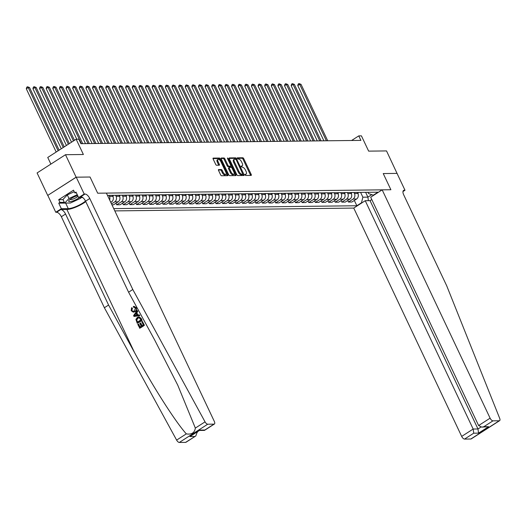 <?xml version="1.0" encoding="UTF-8"?>
<svg xmlns="http://www.w3.org/2000/svg" width="526" height="526" viewBox="0 0 526 526"><rect width="100%" height="100%" fill="white"/><g stroke="black" fill="none" stroke-linecap="round" stroke-linejoin="round"><path stroke-width="0.79" d="M244.958 174.856L245.609 175.467L251.139 175.408A1.006 0.46 57.3 0 0 251.264 175.368A1.006 0.46 57.3 0 0 251.237 174.514L243.729 158.635A1.006 0.46 57.3 0 0 242.795 157.761L237.18 157.846L237.851 159.056L238.567 159.049A3.222 1.466 57.3 0 1 241.565 161.857L242.19 163.178A3.222 1.466 57.3 0 1 242.269 165.907A3.222 1.466 57.3 0 1 241.861 166.019L241.059 166.052L241.079 166.65L242.447 167.255A3.222 1.466 57.3 0 1 245.445 170.062L246.069 171.384A3.222 1.466 57.3 0 1 246.148 174.113A3.222 1.466 57.3 0 1 245.741 174.224L244.938 174.257L244.958 174.856M218.638 169.53A1.006 0.46 57.3 0 0 218.507 169.569A1.006 0.46 57.3 0 0 218.533 170.424L220.637 174.875A1.006 0.46 57.3 0 0 221.577 175.756L227.712 175.684A1.006 0.46 57.3 0 0 227.837 175.645A1.006 0.46 57.3 0 0 227.817 174.79L220.309 158.911A1.006 0.46 57.3 0 0 219.368 158.037L213.234 158.109A1.006 0.46 57.3 0 0 213.109 158.142A1.006 0.46 57.3 0 0 213.129 158.997L215.673 164.375A1.006 0.46 57.3 0 0 216.613 165.256L219.237 165.223A1.006 0.46 57.3 0 0 219.362 165.184A1.006 0.46 57.3 0 0 219.342 164.336L218.08 161.666A2.689 1.23 57.3 0 1 218.014 159.385A2.689 1.23 57.3 0 1 220.861 161.633L225.805 172.087A2.689 1.23 57.3 0 1 225.864 174.369A2.689 1.23 57.3 0 1 223.024 172.12L222.196 170.378A1.006 0.46 57.3 0 0 221.262 169.504L218.421 169.668M397.064 173.448L386.525 150.923L368.641 151.133L361.421 135.853L358.771 135.886L360.895 140.383L80.938 143.683L78.815 139.186L76.165 139.219L47.741 157.458L50.884 164.099M76.132 177.183L47.715 195.422L76.237 177.183L90.038 177.019L76.132 177.183L65.507 154.71L83.384 154.499L76.165 139.219M397.143 173.396L383.237 173.56L390.89 189.741L97.685 193.2L90.038 177.019L97.685 193.2L106.397 193.095L214.325 421.418A3.077 1.4 57.3 0 1 214.398 424.028A3.077 1.4 57.3 0 1 214.01 424.134L207.737 424.212L179.32 442.451A3.077 1.4 -122.7 0 1 176.624 440.104L104.378 307.743L61.351 216.732A5.128 2.334 57.3 0 0 56.578 212.267L55.782 212.274L47.82 195.422M236.812 174.685A1.006 0.46 57.3 0 0 237.745 175.566L243.88 175.493A1.006 0.46 57.3 0 0 244.011 175.454A1.006 0.46 57.3 0 0 243.985 174.599L236.476 158.72A1.006 0.46 57.3 0 0 235.543 157.846L229.402 157.918A1.006 0.46 57.3 0 0 229.277 157.951A1.006 0.46 57.3 0 0 229.303 158.806L236.812 174.685M235.799 175.585L229.658 175.658A1.006 0.46 57.3 0 1 228.725 174.783L221.216 158.898A1.006 0.46 57.3 0 1 221.196 158.043A1.006 0.46 57.3 0 1 221.321 158.01L223.945 157.978A1.006 0.46 57.3 0 1 224.885 158.859L227.929 165.296A1.006 0.46 57.3 0 0 228.863 166.177L230.605 166.15A1.006 0.46 57.3 0 0 230.73 166.117A1.006 0.46 57.3 0 0 230.71 165.263L227.541 158.556L227.521 157.964L228.264 158.55L235.898 174.698A1.006 0.46 57.3 0 1 235.924 175.552A1.006 0.46 57.3 0 1 235.799 175.585M47.715 195.422L37.09 172.949L65.507 154.71M114.813 210.9L353.755 208.086L461.683 436.409L473.163 429.038L477.983 428.979L480.968 427.066M367.963 192.312L368.548 193.555L373.322 195.179L377.97 192.194L107.482 195.383M373.322 195.179L373.881 195.172M362.052 202.76L361.493 202.766L362.868 197.197L360.599 192.398M354.333 200.439L356.845 205.751L361.493 202.766M356.845 205.751L113.734 208.618M358.771 135.886L351.598 140.488M365.629 192.338L367.898 197.138L371.777 194.653M362.868 197.197L367.898 197.138L368.378 200.676M109.638 199.946A4.103 3.511 -90.7 0 0 109.461 196.389L108.974 195.363M110.795 202.392L111.532 201.918A4.103 3.511 -90.7 0 0 112.906 196.349L112.419 195.324M111.519 203.93L114.714 201.879A4.103 3.511 -90.7 0 0 116.082 196.316L115.595 195.284M111.953 204.844L113.504 204.824L118.153 201.839A4.103 3.511 -90.7 0 0 119.527 196.27L119.04 195.245M115.957 203.246L116.687 204.785L121.335 201.8A4.103 3.511 -90.7 0 0 122.703 196.237L122.223 195.205M116.687 204.785L120.132 204.745L124.774 201.76A4.103 3.511 -90.7 0 0 126.148 196.191L125.661 195.166M122.578 203.167L123.308 204.706L127.956 201.728A4.103 3.511 -90.7 0 0 129.324 196.159L128.844 195.133M123.308 204.706L126.753 204.667L131.395 201.682A4.103 3.511 -90.7 0 0 132.769 196.119L132.282 195.087M129.205 203.095L129.929 204.627L134.577 201.649A4.103 3.511 -90.7 0 0 135.951 196.08L135.465 195.054M129.929 204.627L133.374 204.588L138.016 201.609A4.103 3.511 -90.7 0 0 139.39 196.04L138.903 195.014M135.826 203.016L136.55 204.548L141.198 201.57A4.103 3.511 -90.7 0 0 142.572 196.001L142.086 194.975M136.55 204.548L139.995 204.509L144.643 201.53A4.103 3.511 -90.7 0 0 146.011 195.961L145.531 194.936M142.447 202.937L143.171 204.476L147.819 201.491A4.103 3.511 -90.7 0 0 149.193 195.922L148.707 194.896M143.171 204.476L146.616 204.43L151.264 201.451A4.103 3.511 -90.7 0 0 152.632 195.882L152.152 194.857M149.068 202.858L149.792 204.397L154.44 201.412A4.103 3.511 -90.7 0 0 155.814 195.843L155.328 194.817M149.792 204.397L153.237 204.358L157.885 201.373A4.103 3.511 -90.7 0 0 159.253 195.803L158.773 194.778M155.689 202.78L156.413 204.318L161.061 201.333A4.103 3.511 -90.7 0 0 162.435 195.764L161.949 194.738M156.413 204.318L159.858 204.279L164.506 201.294A4.103 3.511 -90.7 0 0 165.881 195.725L165.394 194.699M162.31 202.701L163.034 204.239L167.682 201.254A4.103 3.511 -90.7 0 0 169.056 195.692L168.57 194.659M163.034 204.239L166.479 204.2L171.128 201.215A4.103 3.511 -90.7 0 0 172.502 195.646L172.015 194.62M168.931 202.622L169.661 204.16L174.303 201.175A4.103 3.511 -90.7 0 0 175.677 195.613L175.191 194.587M169.661 204.16L173.1 204.121L177.749 201.136A4.103 3.511 -90.7 0 0 179.123 195.567L178.636 194.541M175.552 202.549L176.282 204.081L180.924 201.103A4.103 3.511 -90.7 0 0 182.298 195.534L181.812 194.508M176.282 204.081L179.721 204.042L184.37 201.057A4.103 3.511 -90.7 0 0 185.744 195.494L185.257 194.462M182.174 202.471L182.903 204.003L187.545 201.024A4.103 3.511 -90.7 0 0 188.919 195.455L188.433 194.429M182.903 204.003L186.342 203.963L190.991 200.985A4.103 3.511 -90.7 0 0 192.365 195.416L191.878 194.39M188.795 202.392L189.524 203.924L194.173 200.945A4.103 3.511 -90.7 0 0 195.54 195.376L195.054 194.35M189.524 203.924L192.963 203.884L197.612 200.906A4.103 3.511 -90.7 0 0 198.986 195.337L198.499 194.311M195.416 202.313L196.145 203.851L200.794 200.866A4.103 3.511 -90.7 0 0 202.162 195.297L201.682 194.272M196.145 203.851L199.591 203.805L204.233 200.827A4.103 3.511 -90.7 0 0 205.607 195.258L205.12 194.232M202.037 202.234L202.766 203.772L207.415 200.787A4.103 3.511 -90.7 0 0 208.783 195.218L208.303 194.193M202.766 203.772L206.212 203.733L210.854 200.748A4.103 3.511 -90.7 0 0 212.228 195.179L211.741 194.153M208.664 202.155L209.387 203.694L214.036 200.708A4.103 3.511 -90.7 0 0 215.41 195.139L214.924 194.114M209.387 203.694L212.833 203.654L217.475 200.669A4.103 3.511 -90.7 0 0 218.849 195.1L218.362 194.074M215.285 202.076L216.008 203.615L220.657 200.63A4.103 3.511 -90.7 0 0 222.031 195.067L221.545 194.035M216.008 203.615L219.454 203.575L224.102 200.59A4.103 3.511 -90.7 0 0 225.47 195.021L224.983 193.995M221.906 201.997L222.63 203.536L227.278 200.551A4.103 3.511 -90.7 0 0 228.652 194.988L228.166 193.963M222.63 203.536L226.075 203.496L230.723 200.511A4.103 3.511 -90.7 0 0 232.091 194.942L231.611 193.916M228.527 201.925L229.251 203.457L233.899 200.478A4.103 3.511 -90.7 0 0 235.273 194.909L234.787 193.884M229.251 203.457L232.696 203.417L237.344 200.432A4.103 3.511 -90.7 0 0 238.712 194.87L238.232 193.838M235.148 201.846L235.872 203.378L240.52 200.399A4.103 3.511 -90.7 0 0 241.894 194.83L241.408 193.805M235.872 203.378L239.317 203.338L243.965 200.36A4.103 3.511 -90.7 0 0 245.34 194.791L244.853 193.765M241.769 201.767L242.493 203.299L247.141 200.321A4.103 3.511 -90.7 0 0 248.515 194.751L248.029 193.726M242.493 203.299L245.938 203.26L250.586 200.281A4.103 3.511 -90.7 0 0 251.961 194.712L251.474 193.686M248.39 201.688L249.114 203.227L253.762 200.242A4.103 3.511 -90.7 0 0 255.136 194.673L254.65 193.647M249.114 203.227L252.559 203.181L257.207 200.202A4.103 3.511 -90.7 0 0 258.582 194.633L258.095 193.607M255.011 201.609L255.741 203.148L260.383 200.163A4.103 3.511 -90.7 0 0 261.757 194.594L261.271 193.568M255.741 203.148L259.18 203.108L263.828 200.123A4.103 3.511 -90.7 0 0 265.203 194.554L264.716 193.529M261.632 201.53L262.362 203.069L267.004 200.084A4.103 3.511 -90.7 0 0 268.378 194.515L267.892 193.489M262.362 203.069L265.801 203.029L270.449 200.044A4.103 3.511 -90.7 0 0 271.824 194.475L271.337 193.45M268.253 201.451L268.983 202.99L273.625 200.005A4.103 3.511 -90.7 0 0 274.999 194.442L274.513 193.41M268.983 202.99L272.422 202.951L277.07 199.965A4.103 3.511 -90.7 0 0 278.445 194.396L277.958 193.371M274.874 201.373L275.604 202.911L280.253 199.926A4.103 3.511 -90.7 0 0 281.62 194.364L281.14 193.338M275.604 202.911L279.05 202.872L283.692 199.887A4.103 3.511 -90.7 0 0 285.066 194.324L284.579 193.292M281.495 201.3L282.225 202.832L286.874 199.854A4.103 3.511 -90.7 0 0 288.241 194.285L287.761 193.259M282.225 202.832L285.671 202.793L290.313 199.808A4.103 3.511 -90.7 0 0 291.687 194.245L291.2 193.213M288.123 201.221L288.846 202.753L293.495 199.775A4.103 3.511 -90.7 0 0 294.869 194.206L294.382 193.18M288.846 202.753L292.292 202.714L296.934 199.735A4.103 3.511 -90.7 0 0 298.308 194.166L297.821 193.141M294.744 201.142L295.467 202.674L300.116 199.696A4.103 3.511 -90.7 0 0 301.49 194.127L301.003 193.101M295.467 202.674L298.913 202.635L303.561 199.656A4.103 3.511 -90.7 0 0 304.929 194.087L304.442 193.062M301.365 201.064L302.088 202.602L306.737 199.617A4.103 3.511 -90.7 0 0 308.111 194.048L307.625 193.022M302.088 202.602L305.534 202.556L310.182 199.578A4.103 3.511 -90.7 0 0 311.55 194.009L311.07 192.983M307.986 200.985L308.709 202.523L313.358 199.538A4.103 3.511 -90.7 0 0 314.732 193.969L314.246 192.943M308.709 202.523L312.155 202.484L316.803 199.499A4.103 3.511 -90.7 0 0 318.171 193.93L317.691 192.904M314.607 200.906L315.33 202.444L319.979 199.459A4.103 3.511 -90.7 0 0 321.353 193.89L320.867 192.864M315.33 202.444L318.776 202.405L323.424 199.42A4.103 3.511 -90.7 0 0 324.798 193.851L324.312 192.825M321.228 200.827L321.951 202.365L326.6 199.38A4.103 3.511 -90.7 0 0 327.974 193.818L327.488 192.786M321.951 202.365L325.397 202.326L330.045 199.341A4.103 3.511 -90.7 0 0 331.419 193.772L330.933 192.746M327.849 200.748L328.572 202.286L333.221 199.301A4.103 3.511 -90.7 0 0 334.595 193.739L334.109 192.713M328.572 202.286L332.018 202.247L336.666 199.262A4.103 3.511 -90.7 0 0 338.04 193.7L337.554 192.667M334.47 200.676L335.2 202.208L339.842 199.229A4.103 3.511 -90.7 0 0 341.216 193.66L340.73 192.634M335.2 202.208L338.639 202.168L343.287 199.183A4.103 3.511 -90.7 0 0 344.661 193.621L344.175 192.595M341.091 200.597L341.821 202.129L346.463 199.15A4.103 3.511 -90.7 0 0 347.837 193.581L347.351 192.555M341.821 202.129L345.26 202.089L349.908 199.111A4.103 3.511 -90.7 0 0 351.283 193.542L350.796 192.516M347.712 200.518L348.442 202.05L353.084 199.071A4.103 3.511 -90.7 0 0 354.458 193.502L353.972 192.477M348.442 202.05L351.881 202.01L356.529 199.032A4.103 3.511 -90.7 0 0 357.904 193.463L357.417 192.437M244.899 174.717L244.971 174.717A3.222 1.466 57.3 0 0 245.379 174.606L246.148 174.113M242.269 165.907L241.5 166.4A3.222 1.466 57.3 0 1 241.092 166.512L241.02 166.512M250.606 175.408A1.006 0.46 57.3 0 0 250.468 175.007L242.966 159.128A1.006 0.46 57.3 0 0 242.026 158.254L237.141 158.306M235.655 159.102A1.006 0.46 57.3 0 0 234.774 158.339L229.172 158.405M243.347 175.493A1.006 0.46 57.3 0 0 243.216 175.092L236.207 159.7L234.8 159.095A3.222 1.466 57.3 0 0 234.392 159.207A3.222 1.466 57.3 0 0 234.471 161.936L238.975 171.469A3.222 1.466 57.3 0 0 241.973 174.27L242.815 174.237L242.105 174.658M234.392 159.207L233.623 159.7A3.222 1.466 57.3 0 0 233.702 162.429L238.206 171.963A3.222 1.466 57.3 0 0 241.204 174.763L242.045 174.731M221.084 158.497L223.175 158.471L223.945 157.978M230.046 166.512A1.006 0.46 57.3 0 1 229.967 166.611A1.006 0.46 57.3 0 1 229.836 166.643L228.093 166.67A1.006 0.46 57.3 0 1 227.16 165.789L224.115 159.352A1.006 0.46 57.3 0 0 223.175 158.471M230.809 166.038L231.493 167.498M234.261 173.343L235.129 175.191L235.898 174.698M231.085 171.982A2.689 1.23 57.3 0 0 233.932 174.231A2.689 1.23 57.3 0 0 233.866 171.949L232.124 168.267A1.006 0.46 57.3 0 0 231.19 167.386L229.448 167.406A1.006 0.46 57.3 0 0 229.323 167.446A1.006 0.46 57.3 0 0 229.343 168.3L231.085 171.982L230.316 172.475A2.689 1.23 57.3 0 0 233.163 174.724L233.932 174.231M228.678 167.899A1.006 0.46 57.3 0 0 228.554 167.939A1.006 0.46 57.3 0 0 228.58 168.793L229.343 168.3M230.316 172.475L228.58 168.793M235.267 175.592A1.006 0.46 57.3 0 0 235.129 175.191M225.864 174.369L225.102 174.862A2.689 1.23 57.3 0 1 222.255 172.613L221.433 170.871A1.006 0.46 57.3 0 0 220.493 169.997L218.402 170.016M218.014 159.385L217.251 159.878A2.689 1.23 57.3 0 0 217.31 162.159L218.08 161.666M218.704 165.23A1.006 0.46 57.3 0 0 218.573 164.829L217.31 162.159M219.934 160.246L219.539 159.404A1.006 0.46 57.3 0 0 218.599 158.53L212.997 158.596M227.179 175.684A1.006 0.46 57.3 0 0 227.048 175.283L226.193 173.481M358.088 193.923L358.186 192.424M327.705 140.771L301.03 84.344L299.702 84.357L297.782 85.593L323.891 140.817M297.782 85.593L298.203 84.048L298.972 83.555L299.702 84.357L326.376 140.784M298.972 83.555L301.03 84.344M371.79 199.545L370.061 200.656L365.235 200.715L473.163 429.038L473.722 433.194L464.543 439.085L470.823 439.013L499.24 420.774A3.077 1.4 57.3 0 0 499.628 420.662A3.077 1.4 57.3 0 0 499.7 418.387L446.712 285.802L403.685 194.791A5.128 2.334 -122.7 0 1 403.567 190.445A5.128 2.334 -122.7 0 1 404.211 190.261L405.007 190.254L397.038 173.396L383.237 173.56L390.89 189.741L382.172 189.847L370.692 197.217L478.621 425.541L490.1 418.17A3.077 1.4 57.3 0 0 492.967 420.846L499.24 420.774M365.235 200.715L353.755 208.086M405.007 190.254L402.962 191.563M382.172 189.847L490.1 418.17M499.628 420.662L471.211 438.908A3.077 1.4 -122.7 0 1 470.823 439.013M464.543 439.085A3.077 1.4 -122.7 0 1 461.683 436.409M370.061 200.656L477.983 428.979L478.548 433.141L473.722 433.194M492.967 420.846L483.788 426.737L481.796 427.125L478.621 425.541M483.788 426.737L488.608 426.685L481.796 427.125M144.413 325.259L142.316 321.32L144.413 325.259A13.354 3.255 154.7 0 1 139.804 328.217L137.773 324.417L138.614 324.069L139.982 326.962M142.013 325.653L140.771 323.023L140.35 323.03L141.691 325.864L143.282 324.844L141.783 321.662L142.316 321.32M137.214 323.24L137.45 323.24A13.354 3.255 154.7 0 0 142.059 320.281L141.146 318.348L138.989 316.816L140.909 318.348L141.823 320.281L137.214 323.24L135.918 319.407L137.404 317.349L138.989 316.816M136.155 307.644L134.058 306.316L136.155 307.644C136.878 309.387 136.536 310.735 135.136 311.681L133.262 312.174L131.211 310.695L131.566 307.756L131.954 307.756L132.46 308.427L131.756 310.393L133.104 311.366L134.347 310.932L135.432 308.058L133.972 307.283M104.378 307.743L108.58 305.047L65.559 214.029A5.128 2.334 57.3 0 0 60.786 209.565L66.901 209.493A13.354 3.255 154.7 0 0 85.777 201.629M108.58 305.047L134.617 352.742C152.796 386.354 175.408 421.832 186.322 433.878C191.595 434.759 194.6 432.826 195.343 428.085L177.775 385.21L154.624 339.901L128.587 292.206L85.567 201.188A5.128 2.334 57.3 0 0 80.794 196.724L85.002 194.028L84.206 194.035L76.237 177.183M133.999 316.442L139.863 315.626L139.239 314.818L139.62 315.626L133.999 316.442L133.597 315.587L137.194 310.485L137.575 311.293L136.444 312.819L137.536 315.113L139.239 314.818M137.904 315.054L136.845 312.812L137.812 311.293L137.194 310.485M128.587 292.206L132.795 289.504L89.768 198.493A5.128 2.334 57.3 0 0 85.002 194.028M185.593 442.379L195.79 435.969L185.98 442.267A3.077 1.4 -122.7 0 1 185.593 442.379L179.32 442.451M195.343 428.085L205.041 421.859L132.795 289.504M66.125 203.069A11.533 2.814 -25.3 0 1 65.651 203.095L58.741 203.174L59.971 202.385L64.323 202.332M76.388 192.851L74.791 192.871L73.522 190.175L58.695 199.689L59.971 202.385M74.791 192.871L76.02 192.082L78.637 197.612L84.206 194.035M55.782 212.274L61.351 208.704L68.268 208.618A11.533 2.814 154.7 0 0 85.508 201.07M58.741 203.174L61.351 208.704M197.25 431.997L195.79 435.969M82.753 197.559L78.637 197.612M205.041 421.859A3.077 1.4 57.3 0 0 207.737 424.212M58.695 199.689L63.048 199.637M194.771 436.488L189.952 436.541L200.011 430.084L204.831 430.025L204.344 430.399L199.656 430.452M134.169 307.171L133.558 307.289L133.354 306.434L134.058 306.316M131.566 307.756L132.46 308.427M132.065 308.433L131.756 310.393M135.925 307.651C136.589 309.387 136.181 310.735 134.715 311.688L135.136 311.681M134.715 311.688L133.262 312.174M135.353 315.495L136.891 315.225L136.024 313.384L134.327 315.672L135.353 315.495M136.444 312.819L136.845 312.812M135.057 314.686L136.444 313.384M139.475 317.684L137.753 318.118L136.543 320.091L137.385 322.136L140.929 319.861L139.094 317.632M137.753 318.118L138.174 318.112L136.543 320.091M136.872 321.044L136.872 320.091M137.628 321.984L137.181 321.044M138.299 324.075L139.738 327.119L141.159 326.205L139.817 323.372L140.35 323.03M144.177 325.259L139.568 328.217M351.467 194.002L351.565 192.503M321.077 140.85L294.409 84.423L293.081 84.436L291.161 85.672L317.27 140.896M291.161 85.672L291.582 84.127L292.351 83.634L293.081 84.436L319.755 140.863M292.351 83.634L294.409 84.423M344.846 194.081L344.944 192.582M314.456 140.929L287.788 84.502L286.46 84.515L284.54 85.751L310.642 140.975M284.54 85.751L284.96 84.206L285.73 83.713L286.46 84.515L313.134 140.942M285.73 83.713L287.788 84.502M338.225 194.16L338.323 192.661M307.835 141.007L281.167 84.581L279.839 84.594L277.919 85.823L304.021 141.053M277.919 85.823L278.339 84.285L279.109 83.792L279.839 84.594L306.513 141.021M279.109 83.792L281.167 84.581M331.604 194.232L331.702 192.74M301.214 141.086L274.539 84.653L273.218 84.673L271.298 85.902L297.4 141.126M271.298 85.902L271.718 84.364L272.488 83.871L273.218 84.673L299.892 141.099M272.488 83.871L274.539 84.653M77.677 195.587A6.667 1.624 154.7 0 0 68.991 200.367A6.667 1.624 154.7 0 0 68.676 201.241A6.667 1.624 154.7 0 0 72.831 200.971A6.667 1.624 154.7 0 0 79.308 197.605M81.195 197.579L80.439 198.381L70.399 203.023L64.678 203.089L62.975 199.492L67.302 194.916L74.245 191.707M64.678 203.089L68.998 198.512L77.256 194.692M67.302 194.916L68.998 198.512M70.089 199.321A4.563 1.111 154.7 0 0 70.089 199.334A4.563 1.111 154.7 0 0 73.561 198.874A4.563 1.111 154.7 0 0 77.986 196.237M324.983 194.311L325.081 192.818M294.593 141.159L267.918 84.732L266.597 84.752L264.677 85.981L290.779 141.205M264.677 85.981L265.097 84.436L265.867 83.95L266.597 84.752L293.271 141.178M265.867 83.95L267.918 84.732M318.361 194.39L318.46 192.897M287.972 141.238L261.297 84.811L259.975 84.831L258.056 86.06L284.158 141.284M258.056 86.06L258.476 84.515L259.246 84.022L259.975 84.831L286.65 141.257M259.246 84.022L261.297 84.811M311.74 194.469L311.839 192.97M281.351 141.316L254.676 84.89L253.354 84.903L251.435 86.139L277.537 141.362M251.435 86.139L251.855 84.594L252.625 84.101L253.354 84.903L280.029 141.336M252.625 84.101L254.676 84.89M305.119 194.548L305.212 193.049M274.73 141.395L248.055 84.969L246.733 84.982L244.814 86.218L270.916 141.441M244.814 86.218L245.234 84.673L246.004 84.18L246.733 84.982L273.408 141.409M246.004 84.18L248.055 84.969M298.498 194.627L298.59 193.127M268.109 141.474L241.434 85.048L240.112 85.061L238.193 86.297L264.295 141.52M238.193 86.297L238.613 84.752L239.376 84.259L240.112 85.061L266.781 141.487M239.376 84.259L241.434 85.048M291.877 194.705L291.969 193.206M261.488 141.553L234.813 85.127L233.491 85.14L231.571 86.376L257.674 141.599M231.571 86.376L231.992 84.831L232.755 84.338L233.491 85.14L260.16 141.566M232.755 84.338L234.813 85.127M285.25 194.784L285.348 193.285M254.867 141.632L228.192 85.205L226.87 85.219L224.944 86.448L251.053 141.678M224.944 86.448L225.365 84.91L226.134 84.416L226.87 85.219L253.539 141.645M226.134 84.416L228.192 85.205M278.629 194.857L278.727 193.364M248.246 141.711L221.571 85.278L220.243 85.297L218.323 86.527L244.432 141.75M218.323 86.527L218.744 84.988L219.513 84.495L220.243 85.297L246.918 141.724M219.513 84.495L221.571 85.278M272.008 194.936L272.106 193.443M241.625 141.783L214.95 85.357L213.622 85.376L211.702 86.606L237.811 141.829M211.702 86.606L212.123 85.061L212.892 84.568L213.622 85.376L240.297 141.803M212.892 84.568L214.95 85.357M265.387 195.014L265.485 193.522M234.997 141.862L208.329 85.436L207.001 85.455L205.081 86.685L231.184 141.908M205.081 86.685L205.502 85.14L206.271 84.647L207.001 85.455L233.675 141.882M206.271 84.647L208.329 85.436M258.766 195.093L258.864 193.594M228.376 141.941L201.708 85.514L200.38 85.528L198.46 86.764L224.563 141.987M198.46 86.764L198.881 85.219L199.65 84.725L200.38 85.528L227.054 141.961M199.65 84.725L201.708 85.514M252.145 195.172L252.243 193.673M221.755 142.02L195.087 85.593L193.759 85.606L191.839 86.843L217.942 142.066M191.839 86.843L192.26 85.297L193.029 84.804L193.759 85.606L220.433 142.033M193.029 84.804L195.087 85.593M245.524 195.251L245.622 193.752M215.134 142.099L188.459 85.672L187.138 85.685L185.218 86.921L211.32 142.145M185.218 86.921L185.639 85.376L186.408 84.883L187.138 85.685L213.812 142.112M186.408 84.883L188.459 85.672M238.903 195.33L239.001 193.831M208.513 142.178L181.838 85.751L180.517 85.764L178.597 87L204.699 142.224M178.597 87L179.018 85.455L179.787 84.962L180.517 85.764L207.191 142.191M179.787 84.962L181.838 85.751M232.282 195.409L232.38 193.91M201.892 142.257L175.217 85.83L173.896 85.843L171.976 87.073L198.078 142.303M171.976 87.073L172.396 85.534L173.166 85.041L173.896 85.843L200.57 142.27M173.166 85.041L175.217 85.83M225.661 195.481L225.753 193.989M195.271 142.336L168.596 85.902L167.275 85.922L165.355 87.152L191.457 142.375M165.355 87.152L165.775 85.613L166.545 85.12L167.275 85.922L193.949 142.349M166.545 85.12L168.596 85.902M219.04 195.56L219.132 194.068M188.65 142.408L161.975 85.981L160.654 86.001L158.734 87.231L184.836 142.454M158.734 87.231L159.154 85.685L159.917 85.192L160.654 86.001L187.322 142.428M159.917 85.192L161.975 85.981M212.419 195.639L212.511 194.147M182.029 142.487L155.354 86.06L154.033 86.08L152.113 87.309L178.215 142.533M152.113 87.309L152.533 85.764L153.296 85.271L154.033 86.08L180.701 142.507M153.296 85.271L155.354 86.06M205.791 195.718L205.89 194.219M175.408 142.566L148.733 86.139L147.411 86.152L145.485 87.388L171.594 142.612M145.485 87.388L145.912 85.843L146.675 85.35L147.411 86.152L174.08 142.585M146.675 85.35L148.733 86.139M199.17 195.797L199.269 194.298M168.787 142.645L142.112 86.218L140.784 86.231L138.864 87.467L164.973 142.691M138.864 87.467L139.285 85.922L140.054 85.429L140.784 86.231L167.459 142.658M140.054 85.429L142.112 86.218M192.549 195.876L192.647 194.377M162.166 142.724L135.491 86.297L134.163 86.31L132.243 87.546L158.352 142.77M132.243 87.546L132.664 86.001L133.433 85.508L134.163 86.31L160.838 142.737M133.433 85.508L135.491 86.297M185.928 195.955L186.026 194.456M155.538 142.802L128.87 86.376L127.542 86.389L125.622 87.625L151.725 142.848M125.622 87.625L126.043 86.08L126.812 85.587L127.542 86.389L154.217 142.816M126.812 85.587L128.87 86.376M179.307 196.034L179.405 194.535M148.917 142.881L122.249 86.455L120.921 86.468L119.001 87.697L145.104 142.927M119.001 87.697L119.422 86.159L120.191 85.666L120.921 86.468L147.596 142.894M120.191 85.666L122.249 86.455M172.686 196.106L172.784 194.613M142.296 142.96L115.628 86.527L114.3 86.547L112.38 87.776L138.483 143M112.38 87.776L112.801 86.238L113.57 85.745L114.3 86.547L140.975 142.973M113.57 85.745L115.628 86.527M166.065 196.185L166.163 194.692M135.675 143.033L109 86.606L107.679 86.626L105.759 87.855L131.862 143.079M105.759 87.855L106.18 86.31L106.949 85.817L107.679 86.626L134.354 143.052M106.949 85.817L109 86.606M159.444 196.264L159.542 194.771M129.054 143.111L102.379 86.685L101.058 86.705L99.138 87.934L125.241 143.157M99.138 87.934L99.559 86.389L100.328 85.896L101.058 86.705L127.733 143.131M100.328 85.896L102.379 86.685M152.823 196.343L152.921 194.844M122.433 143.19L95.758 86.764L94.437 86.777L92.517 88.013L118.62 143.236M92.517 88.013L92.938 86.468L93.707 85.975L94.437 86.777L121.111 143.21M93.707 85.975L95.758 86.764M146.202 196.422L146.294 194.922M115.812 143.269L89.137 86.843L87.816 86.856L85.896 88.092L111.999 143.315M85.896 88.092L86.317 86.547L87.086 86.054L87.816 86.856L114.49 143.282M87.086 86.054L89.137 86.843M139.581 196.5L139.673 195.001M109.191 143.348L82.516 86.921L81.195 86.935L79.275 88.171L105.378 143.394M79.275 88.171L79.696 86.626L80.465 86.132L81.195 86.935L107.863 143.361M80.465 86.132L82.516 86.921M132.96 196.579L133.052 195.08M102.57 143.427L75.895 87L74.574 87.014L72.654 88.243L98.756 143.473M72.654 88.243L73.075 86.705L73.837 86.211L74.574 87.014L101.242 143.44M73.837 86.211L75.895 87M126.339 196.658L126.431 195.159M95.949 143.506L69.274 87.079L67.953 87.092L66.026 88.322L92.135 143.552M66.026 88.322L66.454 86.783L67.216 86.29L67.953 87.092L94.621 143.519M67.216 86.29L69.274 87.079M119.711 196.731L119.81 195.238M89.328 143.585L62.653 87.152L61.325 87.171L59.405 88.401L85.514 143.624M59.405 88.401L59.826 86.862L60.595 86.369L61.325 87.171L88 143.598M60.595 86.369L62.653 87.152M113.09 196.809L113.189 195.317M82.707 143.657L56.032 87.231L54.704 87.25L52.784 88.48L76.763 139.212M52.784 88.48L53.205 86.935L53.974 86.442L54.704 87.25L81.379 143.677M53.974 86.442L56.032 87.231M74.462 140.31L49.411 87.309L48.083 87.329L46.163 88.559L71.523 142.198M46.163 88.559L46.584 87.014L47.353 86.52L48.083 87.329L73.443 140.968M47.353 86.52L49.411 87.309M69.353 143.585L42.79 87.388L41.462 87.401L39.542 88.638L66.414 145.478M39.542 88.638L39.963 87.092L40.732 86.599L41.462 87.401L68.334 144.242M40.732 86.599L42.79 87.388M64.244 146.866L36.169 87.467L34.841 87.48L32.921 88.716L61.305 148.753M32.921 88.716L33.342 87.171L34.111 86.678L34.841 87.48L63.225 147.523M34.111 86.678L36.169 87.467M59.136 150.147L29.541 87.546L28.22 87.559L26.3 88.795L56.197 152.034M26.3 88.795L26.721 87.25L27.49 86.757L28.22 87.559L58.116 150.804M27.49 86.757L29.541 87.546M109.461 196.389L112.906 196.349M116.082 196.316L119.527 196.27M122.703 196.237L126.148 196.191M129.324 196.159L132.769 196.119M135.951 196.08L139.39 196.04M142.572 196.001L146.011 195.961M149.193 195.922L152.632 195.882M155.814 195.843L159.253 195.803M162.435 195.764L165.881 195.725M169.056 195.692L172.502 195.646M175.677 195.613L179.123 195.567M182.298 195.534L185.744 195.494M188.919 195.455L192.365 195.416M195.54 195.376L198.986 195.337M202.162 195.297L205.607 195.258M208.783 195.218L212.228 195.179M215.41 195.139L218.849 195.1M222.031 195.067L225.47 195.021M228.652 194.988L232.091 194.942M235.273 194.909L238.712 194.87M241.894 194.83L245.34 194.791M248.515 194.751L251.961 194.712M255.136 194.673L258.582 194.633M261.757 194.594L265.203 194.554M268.378 194.515L271.824 194.475M274.999 194.442L278.445 194.396M281.62 194.364L285.066 194.324M288.241 194.285L291.687 194.245M294.869 194.206L298.308 194.166M301.49 194.127L304.929 194.087M308.111 194.048L311.55 194.009M314.732 193.969L318.171 193.93M321.353 193.89L324.798 193.851M327.974 193.818L331.419 193.772M334.595 193.739L338.04 193.7M341.216 193.66L344.661 193.621M347.837 193.581L351.283 193.542M354.458 193.502L357.904 193.463M353.084 199.071L356.529 199.032M346.463 199.15L349.908 199.111M339.842 199.229L343.287 199.183M333.221 199.301L336.666 199.262M326.6 199.38L330.045 199.341M319.979 199.459L323.424 199.42M313.358 199.538L316.803 199.499M306.737 199.617L310.182 199.578M300.116 199.696L303.561 199.656M293.495 199.775L296.934 199.735M286.874 199.854L290.313 199.808M280.253 199.926L283.692 199.887M273.625 200.005L277.07 199.965M267.004 200.084L270.449 200.044M260.383 200.163L263.828 200.123M253.762 200.242L257.207 200.202M247.141 200.321L250.586 200.281M240.52 200.399L243.965 200.36M233.899 200.478L237.344 200.432M227.278 200.551L230.723 200.511M220.657 200.63L224.102 200.59M214.036 200.708L217.475 200.669M207.415 200.787L210.854 200.748M200.794 200.866L204.233 200.827M194.173 200.945L197.612 200.906M187.545 201.024L190.991 200.985M180.924 201.103L184.37 201.057M174.303 201.175L177.749 201.136M167.682 201.254L171.128 201.215M161.061 201.333L164.506 201.294M154.44 201.412L157.885 201.373M147.819 201.491L151.264 201.451M141.198 201.57L144.643 201.53M134.577 201.649L138.016 201.609M127.956 201.728L131.395 201.682M121.335 201.8L124.774 201.76M114.714 201.879L118.153 201.839M110.572 201.931L111.532 201.918M244.971 174.717L245.741 174.224M241.092 166.512L241.861 166.019M242.026 158.254L242.795 157.761M242.966 159.128L243.729 158.635M250.468 175.007L251.237 174.514M234.774 158.339L235.543 157.846M235.78 159.168L236.476 158.72M243.216 175.092L243.985 174.599M241.96 174.757L242.729 174.264M233.702 162.429L234.471 161.936M238.206 171.963L238.975 171.469M241.204 174.763L241.973 174.27M224.115 159.352L224.885 158.859M227.16 165.789L227.929 165.296M228.093 166.67L228.863 166.177M229.836 166.643L230.605 166.15M227.705 158.911L228.264 158.55M220.493 169.997L221.262 169.504M221.433 170.871L222.196 170.378M222.255 172.613L223.024 172.12M218.573 164.829L219.342 164.336M218.599 158.53L219.368 158.037M219.539 159.404L220.309 158.911M227.048 175.283L227.817 174.79M488.608 426.685L478.548 433.141M403.133 190.951L404.211 190.261M134.617 352.742L66.901 209.493M85.567 201.188L89.768 198.493M65.559 214.029L61.351 216.732M189.952 436.541L200.011 430.084M204.831 430.025L214.01 424.134M176.624 440.104L186.322 433.878M60.786 209.565L56.578 212.267M65.651 203.095L68.268 208.618M196.783 432.3L197.388 432.293M229.967 166.611L230.73 166.117M228.554 167.939L229.323 167.446M204.588 430.321L214.398 424.028"/></g></svg>
